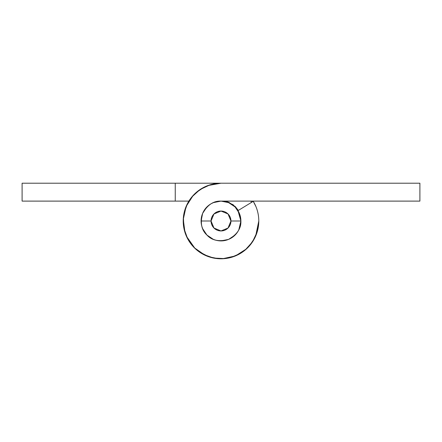 <?xml version="1.0" encoding="UTF-8"?>
<svg xmlns="http://www.w3.org/2000/svg" width="442" height="442" viewBox="0 0 442 442"><rect width="100%" height="100%" fill="white"/><g stroke="black" fill="none" stroke-linecap="round" stroke-linejoin="round"><path stroke-width="0.66" d="M188.861 201.11L22.1 201.11L175.253 201.11L175.253 183.209L221 183.209L22.1 183.209L175.253 183.209L175.253 201.11L188.861 201.11M204.022 210.635L203.359 211.812L204.022 210.635M22.1 183.209L22.1 201.11L22.1 183.209M238.232 230.939L239.376 228.613L240.89 221A19.89 19.89 0 0 0 237.978 210.635L253.255 201.309L237.978 210.635L240.89 221C241.238 228.376 237.15 234.503 228.613 239.376C219.133 241.967 211.906 240.531 206.933 235.067C201.469 230.094 200.033 222.867 202.624 213.387C207.497 204.85 213.624 200.762 221 201.11L228.613 202.624L235.067 206.933L239.376 213.387L240.89 221L238.813 229.851L238.111 231.144M239.078 229.293L238.813 229.851M201.187 219.271L201.491 217.105L201.187 219.271M233.951 236.1L231.326 238M226.387 240.15L223.122 240.78M216.47 240.371L214.613 239.84M208.884 205.226L206.933 206.933L202.624 213.387L201.11 221L211.055 221A9.945 9.945 0 0 1 221 211.055A9.945 9.945 0 0 1 230.945 221L240.89 221C240.89 225.022 239.774 228.707 237.536 232.05C235.304 235.393 232.326 237.835 228.613 239.376C224.895 240.918 221.066 241.293 217.121 240.509C213.177 239.724 209.779 237.907 206.933 235.067L213.387 239.376L209.232 237.039L206.944 235.072C204.093 232.221 202.276 228.823 201.491 224.879C200.707 220.934 201.082 217.105 202.624 213.387C204.165 209.674 206.607 206.696 209.95 204.464C213.293 202.226 216.978 201.11 221 201.11L228.613 202.624L221 201.11L419.9 201.11L221 201.11L213.387 202.624L211.061 203.768M202.624 228.608L201.79 226.16L202.624 228.613L206.933 235.067M201.132 220.05L201.187 219.276M187.48 203.547L183.933 213.602M183.253 219.193L184.988 232.47M186.402 236.21L195.016 248.443M198.64 251.476L208.867 256.791L218.519 258.714M214.702 258.272L225.028 258.581M231.232 257.382L240.619 253.305M245.603 249.686L252.83 241.387M255.653 236.083L258.791 221A37.791 37.791 0 0 1 221 258.791A37.791 37.791 0 0 1 183.209 221A37.791 37.791 0 0 1 221 183.209L419.9 183.209L419.9 201.11L419.9 183.209L221 183.209L210.027 184.839L200.005 189.579L191.789 197.027L186.088 206.536L183.391 217.298L183.933 228.37L187.673 238.813L194.276 247.724L203.187 254.327L213.63 258.067L224.702 258.609L235.464 255.912L244.973 250.211L252.421 241.995L257.161 231.973L258.791 221A37.791 37.791 0 0 0 253.255 201.309A37.791 37.791 0 0 1 258.791 221L256.459 234.078M255.912 206.536L253.139 201.11M254.89 237.724L249.421 245.912M246.653 248.752L235.464 255.912M235.426 255.929L222.486 258.763M205.176 255.321L194.276 247.724L186.679 236.824M185.209 233.138L183.286 223.481M183.237 219.514L186.088 206.536L193.248 195.347M196.088 192.579L204.276 187.11M207.922 185.541L221 183.209M201.11 221L201.276 223.586L201.11 221L211.055 221L213.967 213.967L221 211.055L228.033 213.967L230.945 221L228.033 228.033L221 230.945L213.967 228.033L211.055 221A9.945 9.945 0 0 0 221 230.945A9.945 9.945 0 0 0 230.945 221L240.89 221L239.376 228.613M213.392 239.376L215.84 240.21M218.414 240.724L221 240.89L228.613 239.376L235.067 235.067L236.774 233.116M234.398 206.303A19.89 19.89 0 0 0 221 201.11L213.387 202.624M250.769 201.11L251.559 202.348L250.774 201.11M225 201.11L233.083 204.701L238.315 210.431L235.343 206.657L228.763 202.259L225.017 201.11"/></g></svg>
